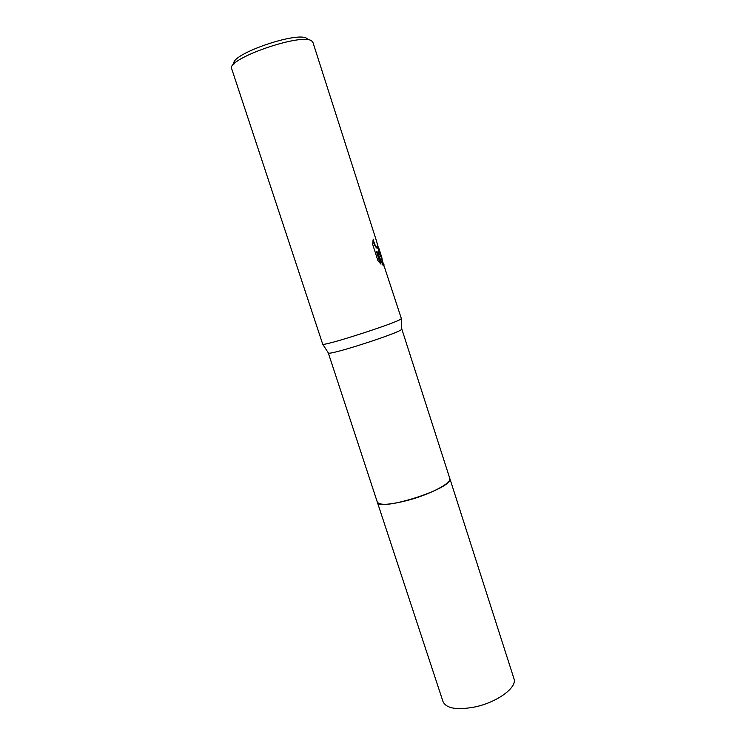 <?xml version="1.0" encoding="UTF-8"?>
<svg xmlns="http://www.w3.org/2000/svg" width="746" height="746" viewBox="0 0 746 746"><rect width="100%" height="100%" fill="white"/><g stroke="black" fill="none" stroke-linecap="round" stroke-linejoin="round"><path stroke-width="1.12" d="M401.749 328.855L449.819 478.512C452.095 482.821 430.545 494.272 408.099 500.268C389.897 504.93 379.63 505.527 377.299 502.086L443.059 701.725C446.5 708.635 457.289 710.341 475.416 706.854C497.694 702.07 517.556 687.15 513.966 678.683L449.829 478.522L449.689 480.014C447.395 490.579 377.718 511.737 377.308 502.077L328.231 352.746M449.791 478.438L449.698 480.023C447.367 490.654 377.234 511.849 377.28 502.002M401.898 328.986L401.46 329.555C397.459 333.565 331.065 354.975 328.454 353.1L328.184 352.933M382.157 260.093L401.348 318.514L400.882 319.046C396.583 322.887 325.247 345.92 322.738 344.279L231.726 68.884C225.329 59.139 302.811 32.19 311.865 41.105L312.966 42.485L376.693 241.648M377.345 243.746L379.472 252.223L378.045 251.906L381.784 257.407L382.26 260.056M383.957 264.187L383.873 265.94L383.257 265.828L376.814 251.16L380.982 264.149L377.849 260.466L372.683 244.352L373.233 239.14C374.128 243.466 375.49 246.404 377.327 247.952L378.101 247.942L376.721 241.583M307.128 38.689C298.736 30.53 228.891 54.756 234.104 63.932M383.658 265.949L381.337 257.519L378.045 251.906M379.033 252.372L378.166 247.635M377.644 248.129L376.879 248.101C375.303 246.842 374.007 244.278 372.972 240.408M380.255 263.422L376.366 251.299L376.814 251.16M328.454 353.1L322.738 344.279M381.784 257.407L378.884 248.353M401.768 329.284L401.217 318.784"/></g></svg>
